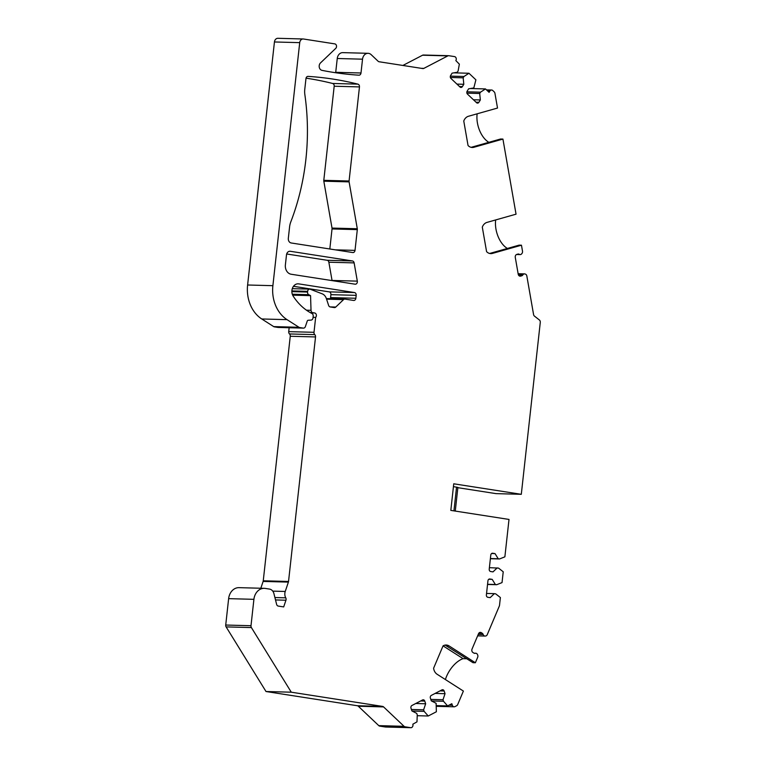 <?xml version="1.0" encoding="UTF-8"?>
<svg xmlns="http://www.w3.org/2000/svg" width="766" height="766" viewBox="0 0 766 766"><rect width="100%" height="100%" fill="white"/><g stroke="black" fill="none" stroke-linecap="round" stroke-linejoin="round"><path stroke-width="1.15" d="M323.798 180.326L349.076 181.006L359.465 86.912A2.509 2.02 -88.5 0 0 357.875 84.136A418.743 337.48 91.5 0 0 308.085 76.389A2.509 2.02 -88.5 0 0 308.028 76.389A2.509 2.02 -88.5 0 0 305.96 78.592L304.772 89.344A16.747 13.501 -88.5 0 0 304.849 94.544A209.377 168.74 91.5 0 1 290.793 221.901A16.747 13.501 -88.5 0 0 289.586 226.899L288.322 238.303A4.184 3.37 -88.5 0 0 291.204 242.975L352.743 252.55A2.509 2.02 -88.5 0 0 352.944 252.569A2.509 2.02 -88.5 0 0 355.022 250.377L357.31 229.628L332.032 228.948A2.509 2.02 91.5 0 0 332.013 228.076L323.827 181.197A2.509 2.02 -88.5 0 1 323.798 180.326L334.187 86.232A2.509 2.02 91.5 0 0 332.607 83.465A418.743 337.48 91.5 0 0 306.036 78.161M502.927 139.077L500.571 139.01L471.54 147.216L473.895 147.283L502.927 139.077L516.045 214.183L487.013 222.389A8.378 6.75 91.5 0 0 482.302 227.138L486.582 251.631A8.378 6.75 91.5 0 0 490.776 253.613A8.378 6.75 91.5 0 0 492.423 253.412L521.464 245.206L522.498 251.171A2.509 2.02 -88.5 0 1 521.905 253.536L521.617 253.881A2.509 2.02 -88.5 0 1 520.171 254.58A2.509 2.02 -88.5 0 1 519.291 254.302A2.509 2.02 -88.5 0 0 518.419 254.025A2.509 2.02 -88.5 0 0 517.921 254.092L516.83 254.398A2.509 2.02 -88.5 0 0 515.279 257.405L518.218 274.218A2.509 2.02 -88.5 0 0 520.133 276.172A2.509 2.02 -88.5 0 0 520.621 276.114L521.713 275.808A2.509 2.02 -88.5 0 0 522.881 274.879A2.509 2.02 -88.5 0 1 524.547 273.883A2.509 2.02 -88.5 0 1 525.131 274.008L525.505 274.161A2.509 2.02 -88.5 0 1 526.836 275.99L533.567 314.529A2.509 2.02 -88.5 0 0 534.448 316.099L539.369 319.968A2.509 2.02 91.5 0 1 540.279 322.4L521.301 494.309L496.023 493.63L457.848 487.683M260.823 588.24L263.121 581.423A2.509 2.02 91.5 0 0 263.255 580.791L290.257 336.264A2.509 2.02 91.5 0 0 289.491 333.947A2.509 2.02 91.5 0 1 288.725 331.63L314.003 332.31A2.509 2.02 91.5 0 0 314.769 334.627A2.509 2.02 91.5 0 1 315.535 336.944L288.533 581.471A2.509 2.02 -88.5 0 1 288.399 582.103L285.239 591.467A6.703 5.4 91.5 0 0 285.756 597.834A2.509 2.02 -88.5 0 1 285.948 600.218L283.688 606.921L278.278 606.078A2.509 2.02 -88.5 0 1 276.612 604.355L273.941 593.669A6.703 5.4 91.5 0 0 269.517 589.083L265.314 588.432A12.562 10.121 91.5 0 0 264.28 588.336A12.562 10.121 91.5 0 0 253.91 599.328L250.999 625.717A2.509 2.02 91.5 0 0 251.392 627.574L291.281 692.196L382.607 706.415A2.509 2.02 -88.5 0 1 383.575 706.903L404.055 726.312A2.509 2.02 91.5 0 0 405.022 726.8L379.745 726.12L385.384 727.001A2.509 2.02 91.5 0 0 385.595 727.02A2.509 2.02 91.5 0 0 385.805 727.011M379.745 726.12A2.509 2.02 -88.5 0 1 378.777 725.632L358.296 706.223A2.509 2.02 91.5 0 0 357.329 705.735L266.003 691.516L291.281 692.196M251.392 627.574L226.114 626.894L266.003 691.516M226.114 626.894A2.509 2.02 -88.5 0 1 225.721 625.037L228.632 598.648L253.91 599.328M264.28 588.336L239.002 587.656A12.562 10.121 91.5 0 0 228.632 598.648M288.725 331.63L289.155 327.733M330.223 298.702A2.509 2.02 91.5 0 0 330.586 297.581L330.902 294.671A2.509 2.02 91.5 0 0 329.169 291.865L293.483 286.312M278.393 327.436A2.509 2.02 -88.5 0 1 278.182 327.446A2.509 2.02 -88.5 0 1 277.972 327.427L274.372 326.862A2.509 2.02 -88.5 0 1 273.701 326.603L261.761 318.972A33.503 27.002 91.5 0 1 247.61 285L272.887 285.68A33.503 27.002 91.5 0 0 287.039 319.652L261.761 318.972M453.884 72.847L468.955 73.258L463.985 76.495L463.162 77.826L463.813 84.279L462.367 86.615A2.097 1.685 -88.5 0 1 460.002 87.018L450.935 78.429A2.097 1.685 -88.5 0 1 450.638 75.489L452.084 73.153L457.292 72.263L458.116 70.932L459.361 64.153L455.847 60.6A2.509 2.02 91.5 0 0 454.516 56.598L448.876 55.717A2.509 2.02 91.5 0 0 448.665 55.698A2.509 2.02 91.5 0 0 447.832 55.889L423.837 68.385A2.509 2.02 -88.5 0 1 423.004 68.576A2.509 2.02 -88.5 0 1 422.794 68.557L379.113 61.759A2.509 2.02 -88.5 0 1 378.145 61.27L371.184 54.673A6.703 5.4 91.5 0 0 368.053 53.314A6.703 5.4 91.5 0 0 362.529 59.183L360.997 72.99A2.509 2.02 -88.5 0 1 358.928 75.192A2.509 2.02 -88.5 0 1 358.871 75.183A418.743 337.48 -88.5 0 1 321.969 70.348A4.184 3.37 91.5 0 1 319.269 67.255A4.184 3.37 91.5 0 1 320.514 62.908L335.747 48.354A2.509 2.02 91.5 0 0 336.475 45.701A2.509 2.02 91.5 0 0 334.79 43.882L303.518 39.009A4.184 3.37 91.5 0 0 303.173 38.98A4.184 3.37 91.5 0 0 299.717 42.647L274.439 41.967L247.61 285M274.439 41.967A4.184 3.37 -88.5 0 1 277.895 38.3L303.173 38.98M335.642 72.741A2.509 2.02 91.5 0 0 335.719 72.31L337.251 58.503L362.529 59.183M368.053 53.314L342.775 52.634A6.703 5.4 91.5 0 0 337.251 58.503M402.868 65.464L422.554 55.219A2.509 2.02 -88.5 0 1 423.387 55.018A2.509 2.02 -88.5 0 1 423.598 55.037M329.82 248.988L332.032 228.948M332.061 280.605A2.509 2.02 91.5 0 0 332.042 280.452L328.853 262.211A2.509 2.02 91.5 0 0 327.149 260.277L286.685 253.977M349.076 181.006A2.509 2.02 91.5 0 0 349.105 181.877L357.291 228.756A2.509 2.02 -88.5 0 1 357.31 229.628M473.895 147.283A8.378 6.75 -88.5 0 1 472.249 147.484A8.378 6.75 -88.5 0 1 468.045 145.502L463.765 121.009A8.378 6.75 -88.5 0 1 468.476 116.26L497.517 108.054L494.941 93.337A2.509 2.02 91.5 0 0 494.204 91.891L492.758 90.522A2.509 2.02 91.5 0 0 491.59 90.015A2.509 2.02 91.5 0 0 489.914 91.01L487.616 90.943M468.955 73.258L475.897 79.827L473.828 87.937L468.62 88.827L467.164 91.164A2.097 1.685 91.5 0 0 467.471 94.103L476.529 102.692A2.097 1.685 91.5 0 0 478.903 102.29L480.349 99.953L479.688 93.5L480.521 92.169L485.491 88.933L489.091 92.341L489.914 91.01M299.717 42.647L272.887 285.68M273.701 326.603L298.979 327.283L287.039 319.652M298.979 327.283A2.509 2.02 91.5 0 0 299.65 327.542L303.25 328.107A2.509 2.02 91.5 0 0 303.46 328.126A2.509 2.02 91.5 0 0 305.395 326.555L307.252 321.05A1.254 1.015 -88.5 0 1 308.143 320.274L311.082 320.092A2.509 2.02 91.5 0 0 313.007 317.89L313.198 316.157A2.509 2.02 91.5 0 0 311.982 313.524L311.915 313.486A58.628 47.243 91.5 0 1 293.177 296.097A7.536 6.071 91.5 0 1 292.516 288.035A7.536 6.071 91.5 0 1 298.146 283.822A7.536 6.071 91.5 0 1 298.769 283.88L354.447 292.545A2.509 2.02 -88.5 0 1 356.18 295.35L330.902 294.671M326.364 298.596L344.834 299.094A2.509 2.02 91.5 0 1 345.045 299.113L353.576 300.435A2.509 2.02 -88.5 0 0 353.787 300.454A2.509 2.02 -88.5 0 0 355.855 298.261L356.18 295.35M344.834 299.094A2.509 2.02 91.5 0 0 343.541 299.621L335.757 307.061A2.509 2.02 -88.5 0 1 334.464 307.587A2.509 2.02 -88.5 0 1 334.254 307.568L330.223 306.946A2.509 2.02 -88.5 0 1 328.624 305.423L326.364 298.568A8.378 6.75 91.5 0 0 322.17 293.818L310.268 289.251A2.509 2.02 -88.5 0 0 309.713 289.136L292.296 288.667M314.003 332.31L315.649 317.383A2.509 2.02 91.5 0 0 316.31 314.749A2.509 2.02 91.5 0 0 314.644 312.968L312.767 312.681A2.509 2.02 91.5 0 1 311.015 310.316L310.565 295.647L308.746 294.671A2.509 2.02 -88.5 0 1 307.559 292.047L307.635 291.339A2.509 2.02 -88.5 0 1 309.713 289.136M405.022 726.8L410.662 727.681A2.509 2.02 91.5 0 0 410.873 727.7A2.509 2.02 91.5 0 0 412.817 724.215L416.982 721.859L417.259 714.927L416.742 713.385L411.907 710.934L411.016 708.234A2.097 1.685 -88.5 0 1 411.936 705.486L422.564 699.961A2.097 1.685 -88.5 0 1 424.766 701.072L425.657 703.772L423.617 709.804L424.134 711.355L428.232 715.999L436.361 711.767L436.122 703.303L431.287 700.852L430.387 698.142A2.097 1.685 91.5 0 1 431.315 695.404L441.944 689.879A2.097 1.685 91.5 0 1 444.146 690.989L440.01 690.875M436.572 706.329L454.142 706.798A2.509 2.02 91.5 0 1 452.342 705.266L451.825 703.724L447.612 705.917L443.504 701.263L442.997 699.722L445.036 693.69L444.146 690.989M454.142 706.798A2.509 2.02 91.5 0 0 454.975 706.606L456.67 705.725A2.509 2.02 91.5 0 0 457.695 704.557L463.392 691.066L437.127 674.262A8.378 6.75 -88.5 0 1 433.604 668.22L443.054 645.872A8.378 6.75 -88.5 0 1 446.166 645.02A8.378 6.75 -88.5 0 1 449.087 645.939L475.36 662.753L477.668 657.314A2.509 2.02 91.5 0 0 477.601 654.834L477.4 654.423A2.509 2.02 91.5 0 0 475.734 653.235A2.509 2.02 91.5 0 0 475.246 653.302L474.259 653.274M477.63 635.857L484.983 636.058A2.509 2.02 91.5 0 1 483.183 634.526A2.509 2.02 91.5 0 0 482.245 633.262L481.268 632.639A2.509 2.02 91.5 0 0 480.387 632.362A2.509 2.02 91.5 0 0 478.53 633.721L472.038 649.08A2.509 2.02 91.5 0 0 472.89 652.46L473.876 653.082A2.509 2.02 91.5 0 0 474.748 653.36A2.509 2.02 91.5 0 0 475.246 653.302M484.983 636.058A2.509 2.02 91.5 0 0 485.165 636.048L485.558 636.019A2.509 2.02 91.5 0 0 487.243 634.66L499.317 606.078A2.509 2.02 91.5 0 0 499.528 605.245L500.38 597.537L495.688 593.851L494.348 593.65L490.163 597.643L487.827 597.279A2.097 1.685 -88.5 0 1 486.381 594.943L487.942 580.82A2.097 1.685 -88.5 0 1 489.847 579L492.184 579.364L495.363 584.506L496.694 584.717L502.036 582.591L503.224 571.781L498.532 568.094L489.388 567.683M521.301 494.309L453.75 483.796L450.82 510.386L509.007 519.434L504.88 556.834L499.537 558.96L498.206 558.749L495.028 553.607L492.691 553.243A2.097 1.685 91.5 0 0 490.786 555.063L489.225 569.186A2.097 1.685 91.5 0 0 490.671 571.522L493.007 571.886L497.191 567.884M290.295 251.286L352.427 260.957A2.509 2.02 -88.5 0 1 354.131 262.891L357.32 281.132A2.509 2.02 -88.5 0 1 355.271 284.205A2.509 2.02 -88.5 0 1 355.06 284.186L291.157 274.238A8.378 6.75 -88.5 0 1 285.383 264.892L286.484 254.925A4.184 3.37 -88.5 0 1 289.941 251.258A4.184 3.37 -88.5 0 1 290.295 251.286L289.596 251.267M475.36 662.753L473.005 662.686L445.103 645.096M445.4 679.557A20.941 11.155 -57.4 0 1 463.066 658.655L443.064 645.862M463.066 658.655L466.858 658.75M499.537 558.96L490.384 558.711M498.206 558.749L490.403 558.538M495.028 553.607L491.619 553.512M455.272 511.075L457.877 487.435L453.443 486.621M477.141 113.808A20.941 12.026 -105.8 0 0 488.871 142.323M495.679 219.938A20.941 12.026 -105.8 0 0 507.398 248.452M521.464 245.206L519.109 245.149L490.068 253.345L492.423 253.412M470.41 88.521L485.491 88.933M480.521 92.169L466.896 91.805M480.349 99.953L473.445 99.772M479.688 93.5L466.915 93.155M463.813 84.279L456.909 84.097M463.162 77.826L450.379 77.481M463.985 76.495L450.36 76.131M292.669 295.159L310.565 295.647M313.074 317.315L315.649 317.383M436.601 705.62L447.612 705.917M417.221 715.703L428.232 715.999M443.504 701.263L431.469 700.947M442.997 699.722L430.798 699.396M445.036 693.69L435.117 693.422M425.657 703.772L415.746 703.504M423.617 709.804L411.428 709.479M424.134 711.355L412.098 711.03M456.555 487.099L453.932 510.865M496.694 584.717L487.54 584.468M494.348 593.65L486.544 593.439M492.184 579.364L488.775 579.268M495.363 584.506L487.559 584.295M323.827 181.197L349.105 181.877M359.465 86.912L334.187 86.232M357.875 84.136L332.607 83.465M355.022 250.377L335.336 249.84M357.291 228.756L332.013 228.076M520.621 276.114L519.635 276.086M521.713 275.808L519.032 275.731M522.881 274.879L518.362 274.755M519.291 254.302L517.356 254.245M478.903 102.29L476.021 102.213M462.367 86.615L459.495 86.539M422.554 55.219L447.832 55.889M423.837 68.385L421.195 68.308M360.997 72.99L335.719 72.31M274.372 326.862L299.65 327.542M277.972 327.427L303.25 328.107M298.769 283.88L297.524 283.841M354.447 292.545L329.169 291.865M355.855 298.261L330.586 297.581M307.635 291.339L291.884 290.917M307.559 292.047L291.865 291.626M308.746 294.671L292.296 294.221M311.015 310.316L306.457 310.192M312.767 312.681L310.278 312.614M314.644 312.968L310.737 312.863M314.769 334.627L289.491 333.947M315.535 336.944L290.257 336.264M288.533 581.471L263.255 580.791M288.399 582.103L263.121 581.423M285.239 591.467L272.753 591.132M285.756 597.834L274.908 597.537M285.948 600.218L275.511 599.941M382.607 706.415L357.329 705.735M383.575 706.903L358.296 706.223M404.055 726.312L378.777 725.632M385.384 727.001L410.662 727.681M424.766 701.072L420.63 700.967M452.342 705.266L449.029 705.17M250.999 625.717L225.721 625.037M481.268 632.639L479.497 632.592M482.245 633.262L478.846 633.176M483.183 634.526L478.252 634.392M326.555 299.161L343.541 299.621M335.757 307.061L330.06 306.907M446.731 645.882L449.087 645.939M357.32 281.132L332.042 280.452M354.131 262.891L328.853 262.211M352.427 260.957L327.149 260.277M524.547 273.883L518.132 273.711M520.171 254.58L516.6 254.484M486.487 89.881L491.59 90.015M423.387 55.018L448.665 55.698M278.182 327.446L303.46 328.126M385.595 727.02L410.873 727.7M474.068 653.197L475.734 653.235"/></g></svg>
